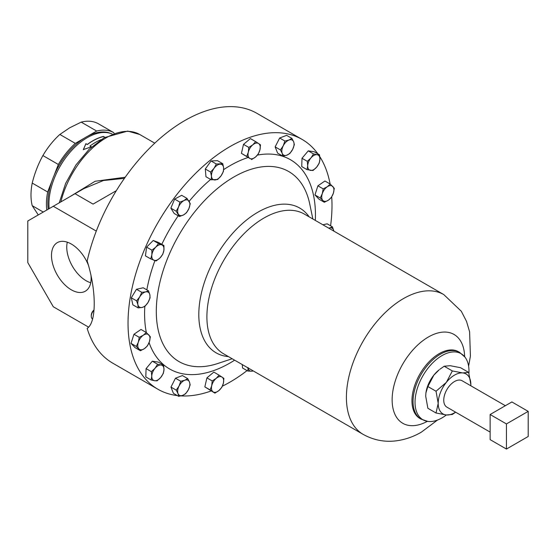 <?xml version="1.0" encoding="UTF-8"?>
<svg xmlns="http://www.w3.org/2000/svg" width="556" height="556" viewBox="0 0 556 556"><rect width="100%" height="100%" fill="white"/><g stroke="black" fill="none" stroke-linecap="round" stroke-linejoin="round"><path stroke-width="0.83" d="M88.668 265.872A28.036 16.187 -120 0 0 71.314 244.028A28.036 16.187 -120 0 0 57.595 242.472A28.036 16.187 -120 0 0 52.917 264.83A28.036 16.187 -120 0 0 71.314 289.808A28.036 16.187 -120 0 0 85.624 291.017A28.036 16.187 -120 0 0 90.913 274.817M67.304 242.187A27.411 15.825 -120 0 0 86.131 280.738A27.411 15.825 -120 0 0 90.725 282.754M505.355 405.713L462.133 380.763A15.227 8.792 120 0 0 454.523 381.52A15.227 8.792 120 0 0 444.571 394.941A15.227 8.792 120 0 0 446.906 407.145L490.128 432.095M317.928 153.894A144.226 83.268 120 0 0 302.13 139.431L256.997 113.375A144.226 83.268 120 0 0 184.884 120.52A144.226 83.268 120 0 0 87.16 261C96.612 290.698 96.556 322.466 87.16 328.394A144.226 83.268 120 0 0 112.771 363.179L157.904 389.242A144.226 83.268 120 0 0 177.336 395.587M69.945 196.65L95.132 181.263L125.197 177.246M48.226 209.188A53.925 31.136 -60 0 1 51.958 180.929A53.925 31.136 -60 0 1 54.05 175.529A53.925 31.136 -60 0 1 83.88 138.423A53.925 31.136 -60 0 1 85.978 137.144A53.925 31.136 -60 0 1 88.07 136.005L96.654 131.049L81.204 122.125L69.681 127.804L59.853 134.455A55.92 32.29 120 0 0 42.895 155.555C38.211 164.076 34.646 173.25 32.22 183.07A55.92 32.29 120 0 0 32.22 205.678L38.26 214.943M104.785 137.381L103.388 136.574A53.967 31.157 -60 0 0 87.285 144.553L85.909 143.65L83.317 149.613L91.351 146.791L89.989 146.006A54.12 31.247 -60 0 1 95.41 142.433A54.12 31.247 -60 0 1 101.06 139.653M87.271 144.435A54.12 31.247 -60 0 1 92.692 140.863A54.12 31.247 -60 0 1 103.423 136.435L104.917 137.304M93.992 310.026A4.622 2.669 120 0 0 91.267 315.321L91.267 316.26A5.769 3.329 120 0 0 92.463 318.901L92.602 318.977M93.971 310.262A5.769 3.329 120 0 0 91.267 316.26M302.13 139.431A144.226 83.268 120 0 0 230.017 146.576A144.226 83.268 120 0 0 135.796 273.67A144.226 83.268 120 0 0 157.904 389.242M180.992 395.9A144.226 83.268 120 0 0 211.148 390.958M222.379 386.177A144.226 83.268 120 0 0 230.017 382.097A144.226 83.268 120 0 0 247.052 370.609M446.343 414.978A38.149 22.025 -60 0 1 442.013 417.883A38.149 22.025 -60 0 1 427.842 421.42A38.149 22.025 -60 0 1 416.062 393.21A38.149 22.025 -60 0 1 442.013 355.583A38.149 22.025 -60 0 1 464.969 357.119A38.149 22.025 -60 0 1 468.93 373.278M330.584 225.805A144.226 83.268 120 0 0 331.717 196.859M330.111 184.001A144.226 83.268 120 0 0 319.797 156.639M151.093 379.97L145.804 376.919L146.075 368.621L152.316 361.205L158.293 362.095L163.575 365.146L161.136 365.014A8.646 4.99 -60 0 1 163.985 369.608A8.646 4.99 -60 0 1 160.733 377.461A8.646 4.99 -60 0 1 154.624 380.728A8.646 4.99 -60 0 1 151.767 376.134L151.093 379.97L154.624 380.728L157.07 380.853L160.733 377.461L163.311 373.444L163.985 369.608L163.575 365.146M179.449 216.506L174.16 213.455L170.866 208.152L174.626 199.083L181.68 195.316L186.962 198.367L183.98 200.563L179.908 202.134L178.573 206.978A8.646 4.99 -60 0 1 183.98 200.563A8.646 4.99 120 0 1 189.158 201.335A8.646 4.99 -60 0 1 188.929 208.521A8.646 4.99 -60 0 1 183.522 214.936A8.646 4.99 -60 0 1 178.344 214.171A8.646 4.99 -60 0 1 178.573 206.978L176.148 211.204L179.449 216.506L183.522 214.936L186.503 212.739L188.929 208.521L190.256 203.67L186.962 198.367M307.023 169.629L313 170.518L316.67 167.127A8.646 4.99 -60 0 1 310.561 170.386A8.646 4.99 -60 0 1 307.704 165.792L307.023 169.629L301.741 166.578L302.005 158.279L308.246 150.864L314.223 151.753L319.512 154.804L317.066 154.679A8.646 4.99 -60 0 1 319.922 159.273L319.512 154.804M324.322 202.273L328.387 200.181A8.646 4.99 -60 0 1 322.827 200.445L324.322 202.273L319.04 199.222L314.953 194.934L317.9 185.822L324.926 181.006L330.215 184.057L327.248 186.781A8.646 4.99 -60 0 1 332.801 186.517A8.646 4.99 -60 0 1 333.371 193.217L334.295 188.345L330.215 184.057M211.252 179.79L205.963 176.738L205.303 169.003L211.065 160.962L217.479 160.663L222.768 163.714L216.347 164.013L214.018 168.35A8.646 4.99 -60 0 1 220.106 164.18A8.646 4.99 120 0 1 223.637 167.891A8.646 4.99 -60 0 1 221.086 175.779A8.646 4.99 -60 0 1 215.005 179.956A8.646 4.99 -60 0 1 211.468 176.238A8.646 4.99 -60 0 1 214.018 168.35L210.592 172.054L211.468 176.238L211.252 179.79L217.667 179.491L221.086 175.779L223.422 171.45L223.637 167.891L222.768 163.714M140.39 350.718L135.101 347.667L131.021 343.372L133.961 334.267L140.995 329.451L146.277 332.502L143.309 335.226A8.646 4.99 -60 0 1 148.862 334.962A8.646 4.99 -60 0 1 149.432 341.662A8.646 4.99 -60 0 1 144.449 348.626A8.646 4.99 -60 0 1 138.889 348.89A8.646 4.99 -60 0 1 138.319 342.19L136.303 346.423L140.39 350.718L144.449 348.626L147.416 345.901L149.432 341.662L150.363 336.79L146.277 332.502M248.052 367.509L247.837 371.06L242.555 368.009L242.263 364.576M150.718 258.901L145.429 255.85L146.61 247.128L153.234 240.477L158.668 242.541L163.951 245.592L161.782 244.869A8.646 4.99 -60 0 1 163.909 250.263A8.646 4.99 -60 0 1 160.003 257.949A8.646 4.99 -60 0 1 153.977 260.25A8.646 4.99 -60 0 1 151.851 254.856A8.646 4.99 -60 0 1 155.756 247.17L151.899 250.179L151.851 254.856L150.718 258.901L156.153 260.966L160.003 257.949L162.769 254.307L163.909 250.263L163.951 245.592M178.698 396.372L173.416 393.321L170.963 387.094L175.467 378.219L182.424 375.564L187.713 378.615L184.773 380.255A8.646 4.99 -60 0 1 189.485 382.041A8.646 4.99 -60 0 1 188.456 389.596A8.646 4.99 -60 0 1 182.722 395.358A8.646 4.99 -60 0 1 178.017 393.572L178.698 396.372L182.722 395.358L185.662 393.717L188.456 389.596L190.166 384.842L189.485 382.041L187.713 378.615M282.893 156.16L286.917 155.145L289.85 153.505L292.651 149.383A8.646 4.99 -60 0 1 286.917 155.145A8.646 4.99 -60 0 1 282.212 153.359L282.893 156.16L277.604 153.108L275.15 146.881L279.661 138.006L286.618 135.351L291.9 138.402L288.967 140.042A8.646 4.99 -60 0 1 293.672 141.829L291.9 138.402M251.514 159.621L255.503 157.042L258.394 153.831L259.979 149.654A8.646 4.99 -60 0 1 255.503 157.042A8.646 4.99 -60 0 1 249.658 158.335L241.429 153.366L243.507 144.372L250.395 138.583L255.677 141.634L252.778 144.845A8.646 4.99 -60 0 1 258.623 143.552L255.677 141.634M322.876 224.777L327.157 223.832L332.446 226.883L329.618 227.939A8.646 4.99 -60 0 1 333.774 230.719A8.646 4.99 -60 0 1 333.85 231.108L332.446 226.883M138.159 307.892L132.87 304.841L131.299 297.801L136.477 289.266L143.226 287.779L148.508 290.83L145.679 291.886A8.646 4.99 -60 0 1 149.835 294.666A8.646 4.99 -60 0 1 148.035 302.45A8.646 4.99 -60 0 1 142.072 307.461A8.646 4.99 -60 0 1 137.916 304.688A8.646 4.99 -60 0 1 139.723 296.897L136.588 300.852L137.916 304.688L138.159 307.892L142.072 307.461L144.901 306.405L148.035 302.45L150.078 297.87L149.835 294.666L148.508 290.83M214.922 393.134L204.837 386.879L206.922 377.892L213.803 372.103L219.092 375.154L216.194 378.365L212.204 380.943L211.711 385.753L210.126 389.93L214.922 393.134L218.911 390.555L221.809 387.351L223.394 383.167L223.887 378.358L219.092 375.154M436.029 391.236L446.364 382.347A23.074 13.323 -60 0 0 438.204 403.371L436.029 391.236L427.87 386.531L433.854 375.126L439.143 369.837A23.074 13.323 120 0 0 433.854 375.126A23.074 13.323 120 0 0 425.952 392.689A23.074 13.323 120 0 0 425.924 392.856M96.654 131.049A55.92 32.29 -60 0 1 113.612 132.564L98.162 123.64A55.92 32.29 120 0 0 81.204 122.125M43.264 212.058L32.22 205.678M46.801 210.008A55.92 32.29 -60 0 1 47.663 191.987L51.958 180.929M32.22 183.07L47.663 191.987M54.05 175.529L58.345 164.472L42.895 155.555M58.345 164.472A55.92 32.29 -60 0 1 75.303 143.379L83.88 138.423M59.853 134.455L75.303 143.379M113.612 132.564L114.049 133.183M88.07 136.005A53.925 31.136 -60 0 1 108.198 132.564L112.083 133.899M88.578 327.13L53.293 306.759L27.8 262.606L27.8 220.982L53.293 206.269L96.292 231.094M87.285 144.553L85.923 143.768L83.344 149.717M91.226 146.826L89.989 146.006M124.412 178.365L103.472 180.505L83.817 188.644M53.293 206.269L75.046 193.703L93.067 204.108L116.315 190.687M155.027 368.28A8.646 4.99 -60 0 1 161.136 365.014L157.598 364.256L155.027 368.28A8.646 4.99 120 0 0 151.767 376.134L151.357 371.672L155.027 368.28M152.316 361.205L157.598 364.256M146.075 368.621L151.357 371.672M170.866 208.152L176.148 211.204M174.626 199.083L179.908 202.134M310.957 157.939A8.646 4.99 -60 0 1 317.066 154.679L313.535 153.915L310.957 157.939L307.294 161.33L307.704 165.792A8.646 4.99 -60 0 1 310.957 157.939M316.67 167.127A8.646 4.99 120 0 0 319.922 159.273L319.241 163.103L316.67 167.127M308.246 150.864L313.535 153.915M302.005 158.279L307.294 161.33M322.258 193.745A8.646 4.99 -60 0 1 327.248 186.781L323.189 188.873L322.258 193.745L320.242 197.985L322.827 200.445A8.646 4.99 -60 0 1 322.258 193.745M328.387 200.181A8.646 4.99 120 0 0 333.371 193.217L331.355 197.456L328.387 200.181M317.9 185.822L323.189 188.873M314.953 194.934L320.242 197.985M205.303 169.003L210.592 172.054M211.065 160.962L216.347 164.013M143.309 335.226A8.646 4.99 120 0 0 138.319 342.19L139.25 337.318L143.309 335.226M133.961 334.267L139.25 337.318M131.021 343.372L136.303 346.423M248.108 367.954A8.646 4.99 120 0 0 251.59 371.227L253.383 370.998M253.161 370.873A8.646 4.99 -60 0 1 251.59 371.227L247.837 371.06M161.782 244.869A8.646 4.99 120 0 0 155.756 247.17L158.516 243.528L161.782 244.869M153.234 240.477L158.516 243.528M146.61 247.128L151.899 250.179M179.046 386.024A8.646 4.99 -60 0 1 184.773 380.255L180.749 381.27L179.046 386.024A8.646 4.99 120 0 0 178.017 393.572L176.245 390.145L179.046 386.024M175.467 378.219L180.749 381.27M170.963 387.094L176.245 390.145M283.233 145.811A8.646 4.99 -60 0 1 288.967 140.042L284.943 141.057L283.233 145.811L280.439 149.932L282.212 153.359A8.646 4.99 -60 0 1 283.233 145.811M292.651 149.383A8.646 4.99 120 0 0 293.672 141.829L294.353 144.629L292.651 149.383M279.661 138.006L284.943 141.057M275.15 146.881L280.439 149.932M248.296 152.233A8.646 4.99 -60 0 1 252.778 144.845L248.796 147.423L248.296 152.233L246.711 156.417L249.658 158.335A8.646 4.99 -60 0 1 248.296 152.233M259.979 149.654A8.646 4.99 120 0 0 258.623 143.552L260.479 144.845L259.979 149.654M243.507 144.372L248.796 147.423M241.429 153.366L246.711 156.417M328.798 228.196A8.646 4.99 -60 0 1 329.618 227.939L328.665 228.12M145.679 291.886A8.646 4.99 120 0 0 139.723 296.897L141.759 292.317L145.679 291.886M136.477 289.266L141.759 292.317M131.299 297.801L136.588 300.852M204.837 386.879L210.126 389.93M206.922 377.892L212.204 380.943M222.039 377.072A8.646 4.99 -60 0 1 223.394 383.167A8.646 4.99 -60 0 1 218.911 390.555A8.646 4.99 -60 0 1 213.073 391.848A8.646 4.99 120 0 1 211.711 385.753A8.646 4.99 -60 0 1 216.194 378.365A8.646 4.99 -60 0 1 222.039 377.072M528.2 411.37L511.881 401.946L490.128 414.512L490.128 439.629L506.447 449.053L528.2 436.488L528.2 411.37L506.447 423.929L490.128 414.512M506.447 423.929L506.447 449.053M470.842 384.53A23.074 13.323 -60 0 1 470.807 385.767L470.842 384.53A23.074 13.323 -60 0 0 462.682 372.923L468.666 372.395L470.842 384.53M446.364 382.347A23.074 13.323 -60 0 1 462.682 372.923L452.348 370.942L446.364 382.347M436.029 412.997L438.204 403.371A23.074 13.323 120 0 0 446.364 414.978L436.029 412.997L427.87 408.285L425.694 396.15L425.917 392.911L427.87 386.531M455.572 412.149A23.074 13.323 -60 0 1 446.364 414.978L452.348 414.456L455.649 412.191M439.852 369.281L444.188 366.23L452.348 370.942M444.188 366.23L450.172 365.702L460.507 367.69L468.666 372.395M60.875 201.884A67.304 38.857 -60 0 1 106.126 137.853A67.304 38.857 -60 0 1 139.778 134.517L127.741 131.077L104.278 137.666L89.301 149.119L75.991 164.889L65.629 183.404L59.242 202.829M49.15 208.653A54.12 31.247 -60 0 1 87.195 137.686A54.12 31.247 -60 0 1 112.034 133.92M363.117 434.354A80.689 46.586 -60 0 1 350.753 369.698A80.689 46.586 -60 0 1 403.461 298.593A80.689 46.586 -60 0 1 443.806 294.597L304.292 214.046A80.689 46.586 -60 0 0 263.947 218.042A80.689 46.586 -60 0 0 211.238 289.148A80.689 46.586 -60 0 0 223.602 353.804L363.117 434.354C373.667 440.22 384.884 442.354 396.769 440.762C405.456 439.525 413.664 436.655 421.385 432.13L437.509 420.044M464.642 356.709A51.284 29.607 120 0 0 428.398 336.999A51.284 29.607 120 0 0 392.14 399.187A51.284 29.607 120 0 0 427.328 421.344M232.165 358.745L217.653 363.541A109.72 63.342 -60 0 1 156.729 301.686A109.72 63.342 -60 0 1 233.881 176.982A109.72 63.342 -60 0 1 309.748 204.024L312.854 218.988M223.665 169.629A120.819 69.75 -60 0 1 230.017 165.688A120.819 69.75 -60 0 1 247.92 157.543M257.456 155.075A120.819 69.75 -60 0 1 315.321 220.412M234.632 360.17A120.819 69.75 -60 0 1 230.017 362.985A120.819 69.75 -60 0 1 149.084 342.642M439.205 353.644A38.538 22.247 -60 0 1 458.471 351.733L459.562 352.365A38.538 22.247 -60 0 0 440.289 354.269A38.538 22.247 -60 0 0 415.117 388.234A38.538 22.247 -60 0 0 421.024 419.113L419.94 418.487A38.538 22.247 -60 0 1 414.032 387.601A38.538 22.247 -60 0 1 439.205 353.644M228.488 356.625A83.588 48.261 -60 0 1 200.806 295.834A83.588 48.261 -60 0 1 257.914 212.19A83.588 48.261 -60 0 1 309.178 216.868M146.346 332.564A120.819 69.75 -60 0 1 144.803 306.453M146.84 289.864A120.819 69.75 -60 0 1 154.943 260.597M161.796 244.341A120.819 69.75 -60 0 1 178.219 215.797M189.144 201.307A120.819 69.75 -60 0 1 210.648 179.442M427.842 421.42L421.024 419.113M464.969 357.119L459.562 352.365M468.611 366.175L470.411 356.104L469.605 331.8L466.498 321.326L461.306 311.263L443.806 294.597M75.046 193.703L83.963 188.553M154.756 143.163L139.778 134.517"/></g></svg>
